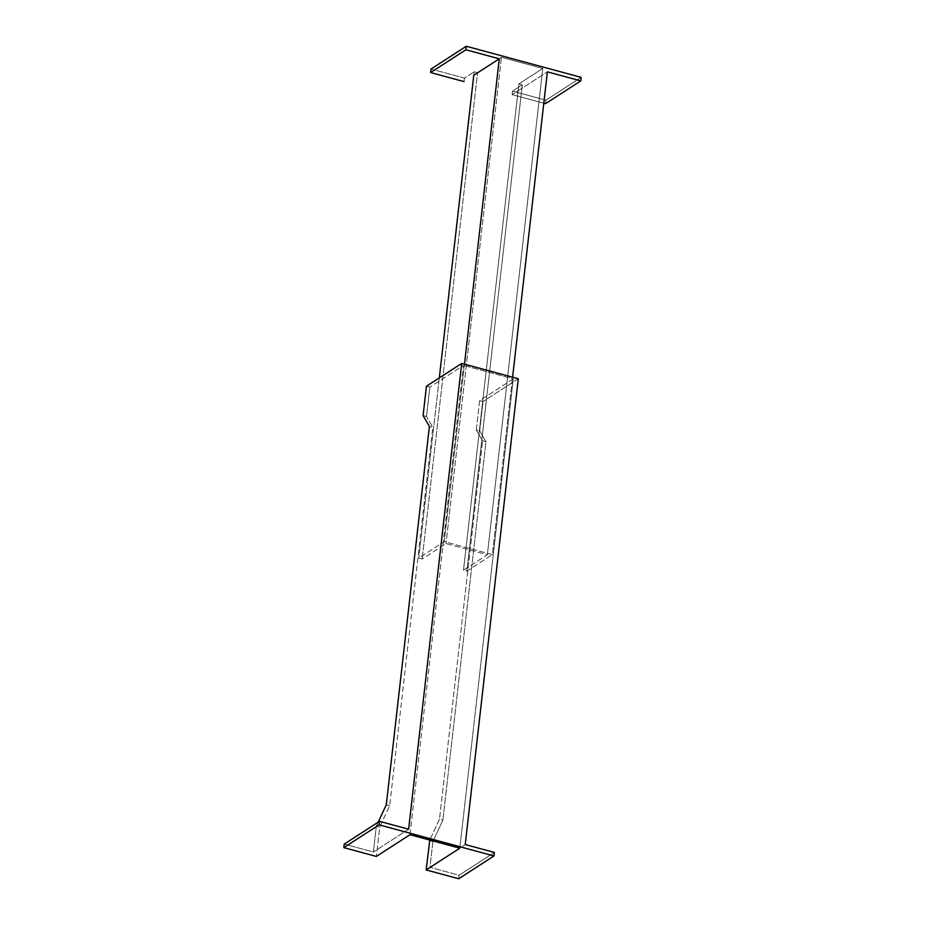 <?xml version="1.0" encoding="UTF-8"?>
<svg xmlns="http://www.w3.org/2000/svg" width="925" height="925" viewBox="0 0 925 925"><rect width="100%" height="100%" fill="white"/><g stroke="black" fill="none" stroke-linecap="round" stroke-linejoin="round"><path stroke-width="0.69" stroke-dasharray="4.62 3.47" d="M408.63 829.216L373.365 852.006L376.313 826.187L378.198 822.152L376.313 826.187L373.365 852.006L344.227 844.109L373.365 852.006L408.63 829.216M426.494 416.47L429.836 387.136L426.437 386.211L429.836 387.136L426.494 416.47L432.796 427.338L389.679 805.721L379.712 827.112L376.359 856.446L379.712 827.112L376.313 826.187L379.712 827.112L389.679 805.721L432.796 427.338L429.397 426.425L432.796 427.338L426.494 416.47L423.095 415.545L426.494 416.47M409.995 834.708L463.471 365.398L429.836 387.136L463.471 365.398L409.995 834.708M476.306 429.963L479.647 400.629L513.283 378.892L459.806 848.19L513.283 378.892L463.471 365.398L513.283 378.892L479.647 400.629L476.306 429.963L479.693 430.877L483.035 401.542L479.647 400.629L483.035 401.542L479.693 430.877L485.995 441.745L442.89 820.128L432.912 841.519L429.963 867.338L465.229 844.537L429.963 867.338L432.912 841.519L429.512 840.605L432.912 841.519L442.89 820.128L439.491 819.215L482.596 440.832L476.306 429.963L479.693 430.877L485.995 441.745L482.596 440.832L439.491 819.215L429.767 840.062L439.491 819.215L442.89 820.128L485.995 441.745L482.596 440.832L476.306 429.963M518.301 378.753L483.035 401.542L518.301 378.753M458.719 878.75L459.112 875.235L429.963 867.338L459.112 875.235L494.378 852.434L459.112 875.235L458.719 878.75M386.292 804.796L389.679 805.721L386.292 804.796M521.885 88.326L466.882 571.13L492.377 554.642L512.589 377.203L492.377 554.642L444.266 541.611L464.489 364.172L444.266 541.611L418.771 558.099L422.17 559.012L446.035 543.588L487.348 554.78L463.483 570.205L466.882 571.13L522.29 84.811L518.89 83.886L463.483 570.205L518.89 83.886L542.767 68.462L487.348 554.78L542.767 68.462L501.442 57.269L446.035 543.588L501.442 57.269L477.578 72.693L422.17 559.012L477.578 72.693L474.178 71.78L473.773 75.295L474.178 71.78L477.578 72.693L501.442 57.269L542.767 68.462L518.89 83.886L522.29 84.811L512.519 91.124L545.912 100.166L581.178 77.376L545.912 100.166L512.519 91.124L512.126 94.639L521.885 88.326L522.29 84.811L512.519 91.124L512.126 94.639L547.38 71.849L521.885 88.326M439.306 377.897L418.771 558.099L439.306 377.897M431.027 69.04L464.419 78.093L474.178 71.78L464.419 78.093L464.015 81.608L464.419 78.093L431.027 69.04M492.377 554.642L444.266 541.611L418.771 558.099L422.17 559.012L446.035 543.588L487.348 554.78L463.483 570.205L466.882 571.13L492.377 554.642M543.808 103.218L512.126 94.639L543.808 103.218M545.519 103.681L545.912 100.166L545.519 103.681"/><path stroke-width="1.39" d="M423.095 415.545L426.437 386.211L461.702 363.421L408.63 829.216L461.702 363.421L518.301 378.753L465.229 844.537L518.301 378.753L461.702 363.421L426.437 386.211L423.095 415.545L429.397 426.425L423.095 415.545M378.198 822.152L386.292 804.796L429.397 426.425L386.292 804.796L378.198 822.152M376.359 856.446L409.995 834.708L459.806 848.19L426.171 869.939L429.767 840.062L426.171 869.939L458.719 878.75L426.171 869.939L459.806 848.19L409.995 834.708L376.359 856.446L343.822 847.624L376.359 856.446M465.229 844.537L494.378 852.434L493.973 855.96L379.088 824.834L379.481 821.319L408.63 829.216L379.481 821.319L344.227 844.109L343.822 847.624L379.088 824.834L493.973 855.96L458.719 878.75L493.973 855.96L494.378 852.434L465.229 844.537M343.822 847.624L379.088 824.834L379.481 821.319L344.227 844.109L343.822 847.624M512.589 377.203L547.38 71.849L512.589 377.203M464.489 364.172L499.28 58.818L465.888 49.765L466.281 46.25L581.178 77.376L580.773 80.891L547.38 71.849L580.773 80.891L545.519 103.681L543.808 103.218L545.519 103.681L580.773 80.891L581.178 77.376L466.281 46.25L431.027 69.04L466.281 46.25L465.888 49.765L430.622 72.566L431.027 69.04L430.622 72.566L464.015 81.608L430.622 72.566L465.888 49.765L499.28 58.818L464.489 364.172M473.773 75.295L439.306 377.897L473.773 75.295L499.28 58.818L473.773 75.295"/></g></svg>
